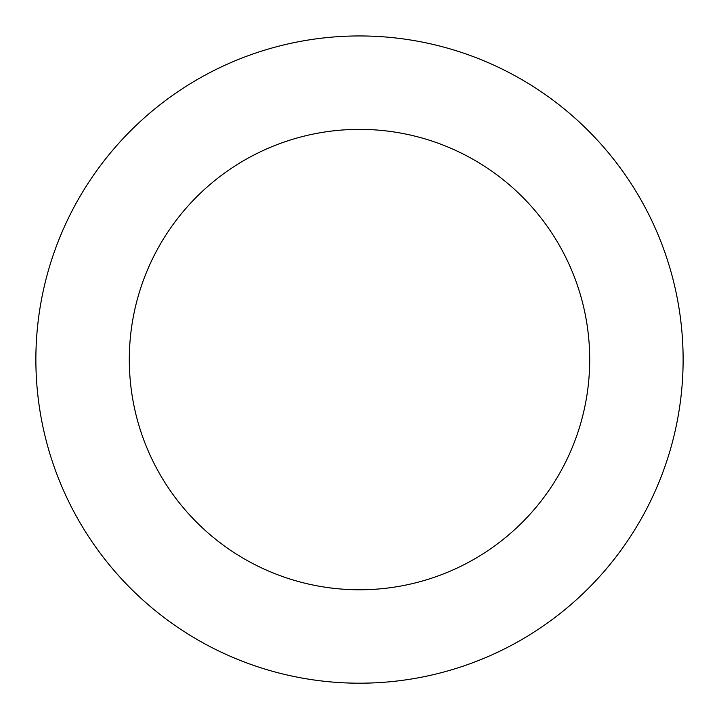 <?xml version="1.0" encoding="UTF-8"?>
<svg xmlns="http://www.w3.org/2000/svg" width="719" height="719" viewBox="0 0 719 719"><rect width="100%" height="100%" fill="white"/><g stroke="black" fill="none" stroke-linecap="round" stroke-linejoin="round"><path stroke-width="1.08" d="M177.575 91.924A323.622 323.622 0 0 0 218.666 650.947A323.622 323.622 0 0 0 682.25 335.854A323.622 323.622 0 0 0 177.575 91.924M230.098 169.19A230.197 230.197 0 0 0 259.325 566.833A230.197 230.197 0 0 0 589.086 342.702A230.197 230.197 0 0 0 230.098 169.19"/></g></svg>
